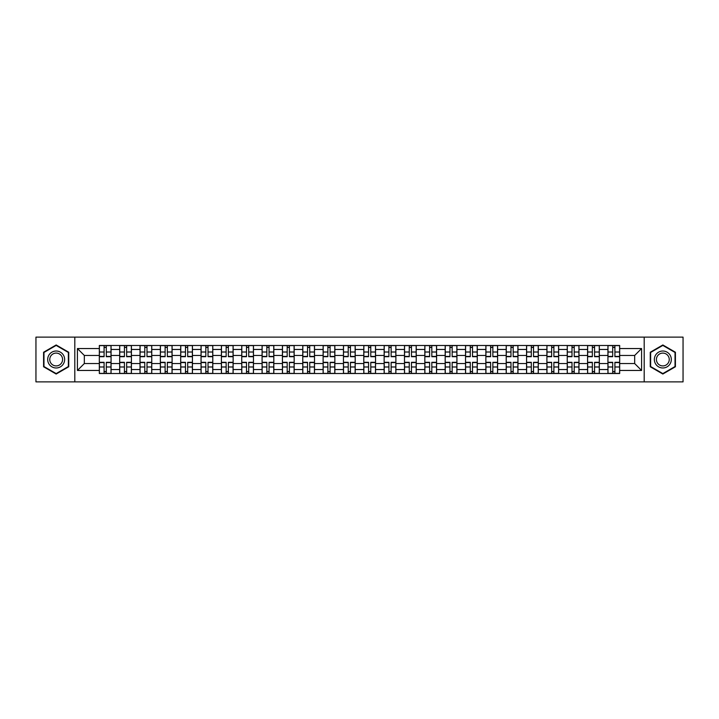 <?xml version="1.0" encoding="UTF-8"?>
<svg xmlns="http://www.w3.org/2000/svg" width="719" height="719" viewBox="0 0 719 719"><rect width="100%" height="100%" fill="white"/><g stroke="black" fill="none" stroke-linecap="round" stroke-linejoin="round"><path stroke-width="1.08" d="M644.188 381.87L683.05 381.87L683.05 337.13L35.95 337.13L35.95 381.87L644.188 381.87L644.188 337.13M119.678 373.521L119.678 349.461L111.068 349.461L111.068 373.521M111.068 349.461L111.068 345.479M119.678 349.461L119.678 345.479M131.415 345.479L131.415 373.521M140.016 373.521L140.016 345.479M151.754 345.479L151.754 373.521M160.364 373.521L160.364 345.479M172.102 345.479L172.102 373.521M180.703 373.521L180.703 345.479M192.44 345.479L192.44 373.521M201.05 373.521L201.05 345.479M212.788 345.479L212.788 373.521M221.398 373.521L221.398 345.479M233.136 345.479L233.136 373.521M241.737 373.521L241.737 345.479M253.474 345.479L253.474 373.521M262.084 373.521L262.084 345.479M273.822 345.479L273.822 373.521M282.423 373.521L282.423 345.479M294.161 345.479L294.161 373.521M302.771 373.521L302.771 345.479M314.509 345.479L314.509 373.521M323.119 373.521L323.119 345.479M334.856 345.479L334.856 373.521M343.457 373.521L343.457 345.479M355.195 345.479L355.195 373.521M363.805 373.521L363.805 345.479M375.543 345.479L375.543 373.521M384.144 373.521L384.144 345.479M395.881 345.479L395.881 373.521M404.491 373.521L404.491 345.479M416.229 345.479L416.229 373.521M424.839 373.521L424.839 345.479M436.577 345.479L436.577 373.521M445.178 373.521L445.178 345.479M456.916 345.479L456.916 373.521M465.526 373.521L465.526 345.479M477.263 345.479L477.263 373.521M485.864 373.521L485.864 345.479M497.602 345.479L497.602 373.521M506.212 373.521L506.212 345.479M517.95 345.479L517.95 373.521M526.56 373.521L526.56 345.479M538.297 345.479L538.297 373.521M546.898 373.521L546.898 345.479M558.636 345.479L558.636 373.521M567.246 373.521L567.246 345.479M578.984 345.479L578.984 373.521M587.585 373.521L587.585 345.479M599.322 345.479L599.322 373.521M607.932 373.521L607.932 345.479M607.932 363.544L599.322 363.544M587.585 363.544L578.984 363.544M567.246 363.544L558.636 363.544M546.898 363.544L538.297 363.544M526.56 363.544L517.95 363.544M506.212 363.544L497.602 363.544M485.864 363.544L477.263 363.544M465.526 363.544L456.916 363.544M445.178 363.544L436.577 363.544M424.839 363.544L416.229 363.544M404.491 363.544L395.881 363.544M384.144 363.544L375.543 363.544M363.805 363.544L355.195 363.544M343.457 363.544L334.856 363.544M323.119 363.544L314.509 363.544M302.771 363.544L294.161 363.544M282.423 363.544L273.822 363.544M262.084 363.544L253.474 363.544M241.737 363.544L233.136 363.544M221.398 363.544L212.788 363.544M201.05 363.544L192.44 363.544M180.703 363.544L172.102 363.544M160.364 363.544L151.754 363.544M140.016 363.544L131.415 363.544M119.678 363.544L111.068 363.544M607.932 355.456L599.322 355.456M587.585 355.456L578.984 355.456M567.246 355.456L558.636 355.456M546.898 355.456L538.297 355.456M526.56 355.456L517.95 355.456M506.212 355.456L497.602 355.456M485.864 355.456L477.263 355.456M465.526 355.456L456.916 355.456M445.178 355.456L436.577 355.456M424.839 355.456L416.229 355.456M404.491 355.456L395.881 355.456M384.144 355.456L375.543 355.456M363.805 355.456L355.195 355.456M343.457 355.456L334.856 355.456M323.119 355.456L314.509 355.456M302.771 355.456L294.161 355.456M282.423 355.456L273.822 355.456M262.084 355.456L253.474 355.456M241.737 355.456L233.136 355.456M221.398 355.456L212.788 355.456M201.05 355.456L192.44 355.456M180.703 355.456L172.102 355.456M160.364 355.456L151.754 355.456M140.016 355.456L131.415 355.456M119.678 355.456L111.068 355.456M84.33 363.544L99.33 363.544L99.33 355.456L84.33 355.456L84.33 363.544L77.418 370.456L77.418 348.544L99.33 348.544L99.33 355.456M619.67 355.456L619.67 363.544L634.67 363.544L634.67 355.456L619.67 355.456L619.67 345.479L99.33 345.479L99.33 348.544M619.67 348.544L641.582 348.544L641.582 370.456L619.67 370.456L619.67 363.544M99.33 363.544L99.33 373.521L619.67 373.521L619.67 370.456M99.33 370.456L77.418 370.456M74.812 381.87L74.812 337.13M68.745 352.238L56.163 344.967L43.58 352.238L43.58 366.762L56.163 374.033L68.745 366.762L68.745 352.238M675.42 352.238L662.837 344.967L650.255 352.238L650.255 366.762L662.837 374.033L675.42 366.762L675.42 352.238M106.304 371.561L104.093 371.561M104.093 347.439L106.304 347.439M126.652 371.561L124.432 371.561M124.432 347.439L126.652 347.439M147 371.561L144.78 371.561M144.78 347.439L147 347.439M167.338 371.561L165.118 371.561M165.118 347.439L167.338 347.439M187.686 371.561L185.466 371.561M185.466 347.439L187.686 347.439M208.025 371.561L205.814 371.561M205.814 347.439L208.025 347.439M228.372 371.561L226.152 371.561M226.152 347.439L228.372 347.439M248.72 371.561L246.5 371.561M246.5 347.439L248.72 347.439M269.059 371.561L266.839 371.561M266.839 347.439L269.059 347.439M289.406 371.561L287.187 371.561M287.187 347.439L289.406 347.439M309.745 371.561L307.534 371.561M307.534 347.439L309.745 347.439M330.093 371.561L327.873 371.561M327.873 347.439L330.093 347.439M350.441 371.561L348.221 371.561M348.221 347.439L350.441 347.439M370.779 371.561L368.559 371.561M368.559 347.439L370.779 347.439M391.127 371.561L388.907 371.561M388.907 347.439L391.127 347.439M411.466 371.561L409.255 371.561M409.255 347.439L411.466 347.439M431.813 371.561L429.594 371.561M429.594 347.439L431.813 347.439M452.161 371.561L449.941 371.561M449.941 347.439L452.161 347.439M472.5 371.561L470.28 371.561M470.28 347.439L472.5 347.439M492.848 371.561L490.628 371.561M490.628 347.439L492.848 347.439M513.186 371.561L510.975 371.561M510.975 347.439L513.186 347.439M533.534 371.561L531.314 371.561M531.314 347.439L533.534 347.439M553.882 371.561L551.662 371.561M551.662 347.439L553.882 347.439M574.22 371.561L572 371.561M572 347.439L574.22 347.439M594.568 371.561L592.348 371.561M592.348 347.439L594.568 347.439M614.907 371.561L612.696 371.561M612.696 347.439L614.907 347.439M77.418 348.544L84.33 355.456M634.67 363.544L641.582 370.456M634.67 355.456L641.582 348.544M106.304 356.696L106.304 345.614L111.005 345.614L111.005 356.696L106.304 356.696M104.093 347.304L106.304 347.304M106.304 345.614L99.393 345.614L99.393 356.696L104.093 356.696L104.093 345.614L102.197 345.614M104.093 362.304L104.093 373.386L99.393 373.386L99.393 362.304L104.093 362.304M106.304 371.696L104.093 371.696M104.093 373.386L111.005 373.386L111.005 362.304L106.304 362.304L106.304 373.386L108.201 373.386M126.652 356.696L126.652 345.614L131.343 345.614L131.343 356.696L126.652 356.696M124.432 347.304L126.652 347.304M126.652 345.614L119.74 345.614L119.74 356.696L124.432 356.696L124.432 345.614L122.545 345.614M147 356.696L147 345.614L151.691 345.614L151.691 356.696L147 356.696M144.78 347.304L147 347.304M147 345.614L140.079 345.614L140.079 356.696L144.78 356.696L144.78 345.614L142.883 345.614M48.82 363.742A8.475 8.475 0 0 0 60.405 366.843A8.475 8.475 0 0 0 63.506 355.258A8.475 8.475 0 0 0 51.93 352.157A8.475 8.475 0 0 0 48.82 363.742M50.609 362.709A6.417 6.417 0 0 0 59.371 365.054A6.417 6.417 0 0 0 61.726 356.291A6.417 6.417 0 0 0 52.954 353.946A6.417 6.417 0 0 0 50.609 362.709M56.163 345.417L68.359 352.463L68.359 366.537L56.163 373.583L43.967 366.537L43.967 352.463L56.163 345.417M655.494 363.742A8.475 8.475 0 0 0 667.07 366.843A8.475 8.475 0 0 0 670.18 355.258A8.475 8.475 0 0 0 658.595 352.157A8.475 8.475 0 0 0 655.494 363.742M657.274 362.709A6.417 6.417 0 0 0 666.046 365.054A6.417 6.417 0 0 0 668.391 356.291A6.417 6.417 0 0 0 659.629 353.946A6.417 6.417 0 0 0 657.274 362.709M662.837 345.417L675.033 352.463L675.033 366.537L662.837 373.583L650.641 366.537L650.641 352.463L662.837 345.417M124.432 362.304L124.432 373.386L119.74 373.386L119.74 362.304L124.432 362.304M126.652 371.696L124.432 371.696M124.432 373.386L131.343 373.386L131.343 362.304L126.652 362.304L126.652 373.386L128.539 373.386M144.78 362.304L144.78 373.386L140.079 373.386L140.079 362.304L144.78 362.304M147 371.696L144.78 371.696M144.78 373.386L151.691 373.386L151.691 362.304L147 362.304L147 373.386L148.887 373.386M167.338 356.696L167.338 345.614L172.03 345.614L172.03 356.696L167.338 356.696M165.118 347.304L167.338 347.304M167.338 345.614L160.427 345.614L160.427 356.696L165.118 356.696L165.118 345.614L163.231 345.614M187.686 356.696L187.686 345.614L192.377 345.614L192.377 356.696L187.686 356.696M185.466 347.304L187.686 347.304M187.686 345.614L180.775 345.614L180.775 356.696L185.466 356.696L185.466 345.614L183.579 345.614M208.025 356.696L208.025 345.614L212.725 345.614L212.725 356.696L208.025 356.696M205.814 347.304L208.025 347.304M208.025 345.614L201.113 345.614L201.113 356.696L205.814 356.696L205.814 345.614L203.917 345.614M165.118 362.304L165.118 373.386L160.427 373.386L160.427 362.304L165.118 362.304M167.338 371.696L165.118 371.696M165.118 373.386L172.03 373.386L172.03 362.304L167.338 362.304L167.338 373.386L169.235 373.386M185.466 362.304L185.466 373.386L180.775 373.386L180.775 362.304L185.466 362.304M187.686 371.696L185.466 371.696M185.466 373.386L192.377 373.386L192.377 362.304L187.686 362.304L187.686 373.386L189.573 373.386M205.814 362.304L205.814 373.386L201.113 373.386L201.113 362.304L205.814 362.304M208.025 371.696L205.814 371.696M205.814 373.386L212.725 373.386L212.725 362.304L208.025 362.304L208.025 373.386L209.921 373.386M226.152 362.304L226.152 373.386L221.461 373.386L221.461 362.304L226.152 362.304M228.372 371.696L226.152 371.696M226.152 373.386L233.064 373.386L233.064 362.304L228.372 362.304L228.372 373.386L230.26 373.386M246.5 362.304L246.5 373.386L241.8 373.386L241.8 362.304L246.5 362.304M248.72 371.696L246.5 371.696M246.5 373.386L253.412 373.386L253.412 362.304L248.72 362.304L248.72 373.386L250.607 373.386M266.839 362.304L266.839 373.386L262.147 373.386L262.147 362.304L266.839 362.304M269.059 371.696L266.839 371.696M266.839 373.386L273.75 373.386L273.75 362.304L269.059 362.304L269.059 373.386L270.955 373.386M287.187 362.304L287.187 373.386L282.495 373.386L282.495 362.304L287.187 362.304M289.406 371.696L287.187 371.696M287.187 373.386L294.098 373.386L294.098 362.304L289.406 362.304L289.406 373.386L291.294 373.386M307.534 362.304L307.534 373.386L302.834 373.386L302.834 362.304L307.534 362.304M309.745 371.696L307.534 371.696M307.534 373.386L314.446 373.386L314.446 362.304L309.745 362.304L309.745 373.386L311.642 373.386M327.873 362.304L327.873 373.386L323.182 373.386L323.182 362.304L327.873 362.304M330.093 371.696L327.873 371.696M327.873 373.386L334.784 373.386L334.784 362.304L330.093 362.304L330.093 373.386L331.98 373.386M348.221 362.304L348.221 373.386L343.52 373.386L343.52 362.304L348.221 362.304M350.441 371.696L348.221 371.696M348.221 373.386L355.132 373.386L355.132 362.304L350.441 362.304L350.441 373.386L352.328 373.386M368.559 362.304L368.559 373.386L363.868 373.386L363.868 362.304L368.559 362.304M370.779 371.696L368.559 371.696M368.559 373.386L375.48 373.386L375.48 362.304L370.779 362.304L370.779 373.386L372.676 373.386M388.907 362.304L388.907 373.386L384.216 373.386L384.216 362.304L388.907 362.304M391.127 371.696L388.907 371.696M388.907 373.386L395.818 373.386L395.818 362.304L391.127 362.304L391.127 373.386L393.014 373.386M409.255 362.304L409.255 373.386L404.554 373.386L404.554 362.304L409.255 362.304M411.466 371.696L409.255 371.696M409.255 373.386L416.166 373.386L416.166 362.304L411.466 362.304L411.466 373.386L413.362 373.386M429.594 362.304L429.594 373.386L424.902 373.386L424.902 362.304L429.594 362.304M431.813 371.696L429.594 371.696M429.594 373.386L436.505 373.386L436.505 362.304L431.813 362.304L431.813 373.386L433.701 373.386M449.941 362.304L449.941 373.386L445.25 373.386L445.25 362.304L449.941 362.304M452.161 371.696L449.941 371.696M449.941 373.386L456.853 373.386L456.853 362.304L452.161 362.304L452.161 373.386L454.048 373.386M470.28 362.304L470.28 373.386L465.588 373.386L465.588 362.304L470.28 362.304M472.5 371.696L470.28 371.696M470.28 373.386L477.2 373.386L477.2 362.304L472.5 362.304L472.5 373.386L474.396 373.386M490.628 362.304L490.628 373.386L485.936 373.386L485.936 362.304L490.628 362.304M492.848 371.696L490.628 371.696M490.628 373.386L497.539 373.386L497.539 362.304L492.848 362.304L492.848 373.386L494.735 373.386M510.975 362.304L510.975 373.386L506.275 373.386L506.275 362.304L510.975 362.304M513.186 371.696L510.975 371.696M510.975 373.386L517.887 373.386L517.887 362.304L513.186 362.304L513.186 373.386L515.083 373.386M531.314 362.304L531.314 373.386L526.623 373.386L526.623 362.304L531.314 362.304M533.534 371.696L531.314 371.696M531.314 373.386L538.225 373.386L538.225 362.304L533.534 362.304L533.534 373.386L535.421 373.386M228.372 356.696L228.372 345.614L233.064 345.614L233.064 356.696L228.372 356.696M226.152 347.304L228.372 347.304M228.372 345.614L221.461 345.614L221.461 356.696L226.152 356.696L226.152 345.614L224.265 345.614M248.72 356.696L248.72 345.614L253.412 345.614L253.412 356.696L248.72 356.696M246.5 347.304L248.72 347.304M248.72 345.614L241.8 345.614L241.8 356.696L246.5 356.696L246.5 345.614L244.604 345.614M269.059 356.696L269.059 345.614L273.75 345.614L273.75 356.696L269.059 356.696M266.839 347.304L269.059 347.304M269.059 345.614L262.147 345.614L262.147 356.696L266.839 356.696L266.839 345.614L264.952 345.614M289.406 356.696L289.406 345.614L294.098 345.614L294.098 356.696L289.406 356.696M287.187 347.304L289.406 347.304M289.406 345.614L282.495 345.614L282.495 356.696L287.187 356.696L287.187 345.614L285.299 345.614M309.745 356.696L309.745 345.614L314.446 345.614L314.446 356.696L309.745 356.696M307.534 347.304L309.745 347.304M309.745 345.614L302.834 345.614L302.834 356.696L307.534 356.696L307.534 345.614L305.638 345.614M330.093 356.696L330.093 345.614L334.784 345.614L334.784 356.696L330.093 356.696M327.873 347.304L330.093 347.304M330.093 345.614L323.182 345.614L323.182 356.696L327.873 356.696L327.873 345.614L325.986 345.614M350.441 356.696L350.441 345.614L355.132 345.614L355.132 356.696L350.441 356.696M348.221 347.304L350.441 347.304M350.441 345.614L343.52 345.614L343.52 356.696L348.221 356.696L348.221 345.614L346.324 345.614M370.779 356.696L370.779 345.614L375.48 345.614L375.48 356.696L370.779 356.696M368.559 347.304L370.779 347.304M370.779 345.614L363.868 345.614L363.868 356.696L368.559 356.696L368.559 345.614L366.672 345.614M391.127 356.696L391.127 345.614L395.818 345.614L395.818 356.696L391.127 356.696M388.907 347.304L391.127 347.304M391.127 345.614L384.216 345.614L384.216 356.696L388.907 356.696L388.907 345.614L387.02 345.614M411.466 356.696L411.466 345.614L416.166 345.614L416.166 356.696L411.466 356.696M409.255 347.304L411.466 347.304M411.466 345.614L404.554 345.614L404.554 356.696L409.255 356.696L409.255 345.614L407.358 345.614M431.813 356.696L431.813 345.614L436.505 345.614L436.505 356.696L431.813 356.696M429.594 347.304L431.813 347.304M431.813 345.614L424.902 345.614L424.902 356.696L429.594 356.696L429.594 345.614L427.706 345.614M452.161 356.696L452.161 345.614L456.853 345.614L456.853 356.696L452.161 356.696M449.941 347.304L452.161 347.304M452.161 345.614L445.25 345.614L445.25 356.696L449.941 356.696L449.941 345.614L448.045 345.614M472.5 356.696L472.5 345.614L477.2 345.614L477.2 356.696L472.5 356.696M470.28 347.304L472.5 347.304M472.5 345.614L465.588 345.614L465.588 356.696L470.28 356.696L470.28 345.614L468.393 345.614M492.848 356.696L492.848 345.614L497.539 345.614L497.539 356.696L492.848 356.696M490.628 347.304L492.848 347.304M492.848 345.614L485.936 345.614L485.936 356.696L490.628 356.696L490.628 345.614L488.74 345.614M513.186 356.696L513.186 345.614L517.887 345.614L517.887 356.696L513.186 356.696M510.975 347.304L513.186 347.304M513.186 345.614L506.275 345.614L506.275 356.696L510.975 356.696L510.975 345.614L509.079 345.614M533.534 356.696L533.534 345.614L538.225 345.614L538.225 356.696L533.534 356.696M531.314 347.304L533.534 347.304M533.534 345.614L526.623 345.614L526.623 356.696L531.314 356.696L531.314 345.614L529.427 345.614M553.882 356.696L553.882 345.614L558.573 345.614L558.573 356.696L553.882 356.696M551.662 347.304L553.882 347.304M553.882 345.614L546.97 345.614L546.97 356.696L551.662 356.696L551.662 345.614L549.765 345.614M574.22 356.696L574.22 345.614L578.921 345.614L578.921 356.696L574.22 356.696M572 347.304L574.22 347.304M574.22 345.614L567.309 345.614L567.309 356.696L572 356.696L572 345.614L570.113 345.614M594.568 356.696L594.568 345.614L599.26 345.614L599.26 356.696L594.568 356.696M592.348 347.304L594.568 347.304M594.568 345.614L587.657 345.614L587.657 356.696L592.348 356.696L592.348 345.614L590.461 345.614M614.907 356.696L614.907 345.614L619.607 345.614L619.607 356.696L614.907 356.696M612.696 347.304L614.907 347.304M614.907 345.614L607.995 345.614L607.995 356.696L612.696 356.696L612.696 345.614L610.799 345.614M551.662 362.304L551.662 373.386L546.97 373.386L546.97 362.304L551.662 362.304M553.882 371.696L551.662 371.696M551.662 373.386L558.573 373.386L558.573 362.304L553.882 362.304L553.882 373.386L555.769 373.386M572 362.304L572 373.386L567.309 373.386L567.309 362.304L572 362.304M574.22 371.696L572 371.696M572 373.386L578.921 373.386L578.921 362.304L574.22 362.304L574.22 373.386L576.117 373.386M592.348 362.304L592.348 373.386L587.657 373.386L587.657 362.304L592.348 362.304M594.568 371.696L592.348 371.696M592.348 373.386L599.26 373.386L599.26 362.304L594.568 362.304L594.568 373.386L596.455 373.386M612.696 362.304L612.696 373.386L607.995 373.386L607.995 362.304L612.696 362.304M614.907 371.696L612.696 371.696M612.696 373.386L619.607 373.386L619.607 362.304L614.907 362.304L614.907 373.386L616.803 373.386M587.585 349.461L578.984 349.461M567.246 349.461L558.636 349.461M546.898 349.461L538.297 349.461M526.56 349.461L517.95 349.461M506.212 349.461L497.602 349.461M485.864 349.461L477.263 349.461M465.526 349.461L456.916 349.461M445.178 349.461L436.577 349.461M424.839 349.461L416.229 349.461M404.491 349.461L395.881 349.461M384.144 349.461L375.543 349.461M363.805 349.461L355.195 349.461M343.457 349.461L334.856 349.461M323.119 349.461L314.509 349.461M302.771 349.461L294.161 349.461M282.423 349.461L273.822 349.461M262.084 349.461L253.474 349.461M241.737 349.461L233.136 349.461M221.398 349.461L212.788 349.461M201.05 349.461L192.44 349.461M180.703 349.461L172.102 349.461M160.364 349.461L151.754 349.461M140.016 349.461L131.415 349.461M607.932 349.461L599.322 349.461M587.585 369.539L578.984 369.539M567.246 369.539L558.636 369.539M546.898 369.539L538.297 369.539M526.56 369.539L517.95 369.539M506.212 369.539L497.602 369.539M485.864 369.539L477.263 369.539M465.526 369.539L456.916 369.539M445.178 369.539L436.577 369.539M424.839 369.539L416.229 369.539M404.491 369.539L395.881 369.539M384.144 369.539L375.543 369.539M363.805 369.539L355.195 369.539M343.457 369.539L334.856 369.539M323.119 369.539L314.509 369.539M302.771 369.539L294.161 369.539M282.423 369.539L273.822 369.539M262.084 369.539L253.474 369.539M241.737 369.539L233.136 369.539M221.398 369.539L212.788 369.539M201.05 369.539L192.44 369.539M180.703 369.539L172.102 369.539M160.364 369.539L151.754 369.539M140.016 369.539L131.415 369.539M119.678 369.539L111.068 369.539M607.932 369.539L599.322 369.539M106.304 356.417L111.005 356.417M106.304 352.013L111.005 352.013M99.393 356.417L104.093 356.417M99.393 352.013L104.093 352.013M104.093 362.583L99.393 362.583M104.093 366.987L99.393 366.987M111.005 362.583L106.304 362.583M111.005 366.987L106.304 366.987M126.652 356.417L131.343 356.417M126.652 352.013L131.343 352.013M119.74 356.417L124.432 356.417M119.74 352.013L124.432 352.013M147 356.417L151.691 356.417M147 352.013L151.691 352.013M140.079 356.417L144.78 356.417M140.079 352.013L144.78 352.013M124.432 362.583L119.74 362.583M124.432 366.987L119.74 366.987M131.343 362.583L126.652 362.583M131.343 366.987L126.652 366.987M144.78 362.583L140.079 362.583M144.78 366.987L140.079 366.987M151.691 362.583L147 362.583M151.691 366.987L147 366.987M167.338 356.417L172.03 356.417M167.338 352.013L172.03 352.013M160.427 356.417L165.118 356.417M160.427 352.013L165.118 352.013M187.686 356.417L192.377 356.417M187.686 352.013L192.377 352.013M180.775 356.417L185.466 356.417M180.775 352.013L185.466 352.013M208.025 356.417L212.725 356.417M208.025 352.013L212.725 352.013M201.113 356.417L205.814 356.417M201.113 352.013L205.814 352.013M165.118 362.583L160.427 362.583M165.118 366.987L160.427 366.987M172.03 362.583L167.338 362.583M172.03 366.987L167.338 366.987M185.466 362.583L180.775 362.583M185.466 366.987L180.775 366.987M192.377 362.583L187.686 362.583M192.377 366.987L187.686 366.987M205.814 362.583L201.113 362.583M205.814 366.987L201.113 366.987M212.725 362.583L208.025 362.583M212.725 366.987L208.025 366.987M226.152 362.583L221.461 362.583M226.152 366.987L221.461 366.987M233.064 362.583L228.372 362.583M233.064 366.987L228.372 366.987M246.5 362.583L241.8 362.583M246.5 366.987L241.8 366.987M253.412 362.583L248.72 362.583M253.412 366.987L248.72 366.987M266.839 362.583L262.147 362.583M266.839 366.987L262.147 366.987M273.75 362.583L269.059 362.583M273.75 366.987L269.059 366.987M287.187 362.583L282.495 362.583M287.187 366.987L282.495 366.987M294.098 362.583L289.406 362.583M294.098 366.987L289.406 366.987M307.534 362.583L302.834 362.583M307.534 366.987L302.834 366.987M314.446 362.583L309.745 362.583M314.446 366.987L309.745 366.987M327.873 362.583L323.182 362.583M327.873 366.987L323.182 366.987M334.784 362.583L330.093 362.583M334.784 366.987L330.093 366.987M348.221 362.583L343.52 362.583M348.221 366.987L343.52 366.987M355.132 362.583L350.441 362.583M355.132 366.987L350.441 366.987M368.559 362.583L363.868 362.583M368.559 366.987L363.868 366.987M375.48 362.583L370.779 362.583M375.48 366.987L370.779 366.987M388.907 362.583L384.216 362.583M388.907 366.987L384.216 366.987M395.818 362.583L391.127 362.583M395.818 366.987L391.127 366.987M409.255 362.583L404.554 362.583M409.255 366.987L404.554 366.987M416.166 362.583L411.466 362.583M416.166 366.987L411.466 366.987M429.594 362.583L424.902 362.583M429.594 366.987L424.902 366.987M436.505 362.583L431.813 362.583M436.505 366.987L431.813 366.987M449.941 362.583L445.25 362.583M449.941 366.987L445.25 366.987M456.853 362.583L452.161 362.583M456.853 366.987L452.161 366.987M470.28 362.583L465.588 362.583M470.28 366.987L465.588 366.987M477.2 362.583L472.5 362.583M477.2 366.987L472.5 366.987M490.628 362.583L485.936 362.583M490.628 366.987L485.936 366.987M497.539 362.583L492.848 362.583M497.539 366.987L492.848 366.987M510.975 362.583L506.275 362.583M510.975 366.987L506.275 366.987M517.887 362.583L513.186 362.583M517.887 366.987L513.186 366.987M531.314 362.583L526.623 362.583M531.314 366.987L526.623 366.987M538.225 362.583L533.534 362.583M538.225 366.987L533.534 366.987M228.372 356.417L233.064 356.417M228.372 352.013L233.064 352.013M221.461 356.417L226.152 356.417M221.461 352.013L226.152 352.013M248.72 356.417L253.412 356.417M248.72 352.013L253.412 352.013M241.8 356.417L246.5 356.417M241.8 352.013L246.5 352.013M269.059 356.417L273.75 356.417M269.059 352.013L273.75 352.013M262.147 356.417L266.839 356.417M262.147 352.013L266.839 352.013M289.406 356.417L294.098 356.417M289.406 352.013L294.098 352.013M282.495 356.417L287.187 356.417M282.495 352.013L287.187 352.013M309.745 356.417L314.446 356.417M309.745 352.013L314.446 352.013M302.834 356.417L307.534 356.417M302.834 352.013L307.534 352.013M330.093 356.417L334.784 356.417M330.093 352.013L334.784 352.013M323.182 356.417L327.873 356.417M323.182 352.013L327.873 352.013M350.441 356.417L355.132 356.417M350.441 352.013L355.132 352.013M343.52 356.417L348.221 356.417M343.52 352.013L348.221 352.013M370.779 356.417L375.48 356.417M370.779 352.013L375.48 352.013M363.868 356.417L368.559 356.417M363.868 352.013L368.559 352.013M391.127 356.417L395.818 356.417M391.127 352.013L395.818 352.013M384.216 356.417L388.907 356.417M384.216 352.013L388.907 352.013M411.466 356.417L416.166 356.417M411.466 352.013L416.166 352.013M404.554 356.417L409.255 356.417M404.554 352.013L409.255 352.013M431.813 356.417L436.505 356.417M431.813 352.013L436.505 352.013M424.902 356.417L429.594 356.417M424.902 352.013L429.594 352.013M452.161 356.417L456.853 356.417M452.161 352.013L456.853 352.013M445.25 356.417L449.941 356.417M445.25 352.013L449.941 352.013M472.5 356.417L477.2 356.417M472.5 352.013L477.2 352.013M465.588 356.417L470.28 356.417M465.588 352.013L470.28 352.013M492.848 356.417L497.539 356.417M492.848 352.013L497.539 352.013M485.936 356.417L490.628 356.417M485.936 352.013L490.628 352.013M513.186 356.417L517.887 356.417M513.186 352.013L517.887 352.013M506.275 356.417L510.975 356.417M506.275 352.013L510.975 352.013M533.534 356.417L538.225 356.417M533.534 352.013L538.225 352.013M526.623 356.417L531.314 356.417M526.623 352.013L531.314 352.013M553.882 356.417L558.573 356.417M553.882 352.013L558.573 352.013M546.97 356.417L551.662 356.417M546.97 352.013L551.662 352.013M574.22 356.417L578.921 356.417M574.22 352.013L578.921 352.013M567.309 356.417L572 356.417M567.309 352.013L572 352.013M594.568 356.417L599.26 356.417M594.568 352.013L599.26 352.013M587.657 356.417L592.348 356.417M587.657 352.013L592.348 352.013M614.907 356.417L619.607 356.417M614.907 352.013L619.607 352.013M607.995 356.417L612.696 356.417M607.995 352.013L612.696 352.013M551.662 362.583L546.97 362.583M551.662 366.987L546.97 366.987M558.573 362.583L553.882 362.583M558.573 366.987L553.882 366.987M572 362.583L567.309 362.583M572 366.987L567.309 366.987M578.921 362.583L574.22 362.583M578.921 366.987L574.22 366.987M592.348 362.583L587.657 362.583M592.348 366.987L587.657 366.987M599.26 362.583L594.568 362.583M599.26 366.987L594.568 366.987M612.696 362.583L607.995 362.583M612.696 366.987L607.995 366.987M619.607 362.583L614.907 362.583M619.607 366.987L614.907 366.987"/></g></svg>

